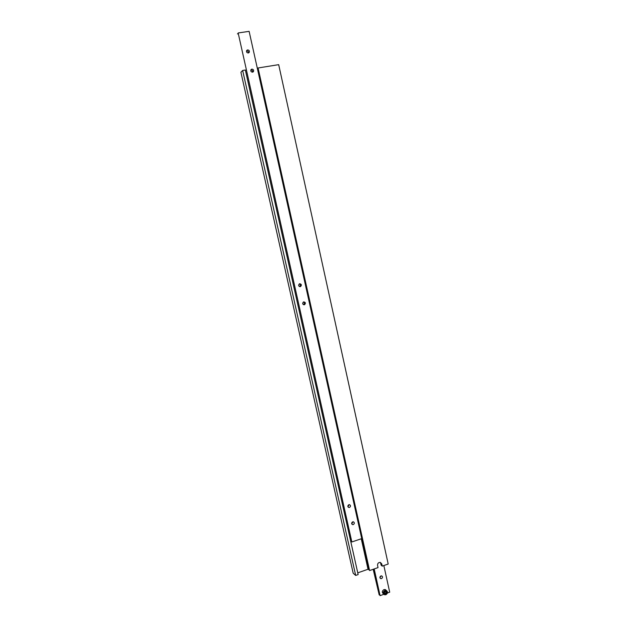 <?xml version="1.0" encoding="UTF-8"?>
<svg xmlns="http://www.w3.org/2000/svg" width="627" height="627" viewBox="0 0 627 627"><rect width="100%" height="100%" fill="white"/><g stroke="black" fill="none" stroke-linecap="round" stroke-linejoin="round"><path stroke-width="0.94" d="M247.602 49.909L246.756 50.403C246.184 51.892 246.701 52.754 248.292 52.981L249.131 52.496C249.711 50.999 249.201 50.136 247.602 49.909M248.504 52.934C248.566 51.641 247.971 50.967 246.717 50.912L246.489 50.967M251.882 69.111L251.066 69.581C250.455 71.078 250.949 71.94 252.563 72.176L253.379 71.721C253.998 70.224 253.496 69.354 251.882 69.111M252.736 72.136C252.869 70.804 252.281 70.099 250.98 70.036L250.8 70.075M299.675 283.741L299.44 283.819C298.138 285.301 298.428 286.241 300.317 286.649L300.545 286.57C301.861 285.089 301.571 284.149 299.675 283.741M303.711 301.877L303.546 301.924C302.167 303.397 302.441 304.338 304.354 304.769L304.51 304.722C305.898 303.256 305.631 302.308 303.711 301.877M348.878 504.696C347.507 505.746 347.507 506.679 348.878 507.502L349.49 507.447C350.861 506.397 350.854 505.464 349.482 504.649L348.878 504.696M347.899 506.663L349.215 504.633M352.695 521.852C351.347 522.863 351.332 523.796 352.64 524.634L353.307 524.587C354.655 523.569 354.67 522.636 353.354 521.805L352.695 521.852M351.7 523.741L353.048 521.782M299.487 286.586C300.623 285.638 300.607 284.721 299.416 283.827M304.51 304.722L303.421 304.667C304.604 303.805 304.651 302.888 303.539 301.932M350.65 541.015L245.345 70.02M237.414 33.905L237.97 33.725M238.158 32.965L351.849 541.963L361.732 538.624L249.123 31.35L238.158 32.965L351.849 541.963M350.767 541.109L351.316 541.077M240.917 72.277L242.649 70.451L245.384 70.012L358.142 574.575L355.681 575.437L353.181 573.227L240.917 72.277M380.432 562.443L381.169 565.264L382.243 566.11L388.199 564.026L278.686 64.659L258.073 67.975L369.593 570.554L378.042 567.592L377.556 565.405C377.525 563.352 378.473 562.356 380.385 562.427L381.765 563.932L382.243 566.11M252.665 72.16L252.289 70.475M242.649 70.451L355.681 575.437M357.758 572.851L368.033 569.253L369.162 569.692M361.27 538.781L368.033 569.253M361.693 538.64L368.59 569.716M257.407 68.672L257.932 68.508M258.073 67.975L369.593 570.554M386.263 590.391L385.252 589.56L383.943 589.592C381.937 591.034 381.796 592.476 383.512 593.918M381.2 575.868L379.915 577.561M381.522 578.603L380.738 578.627C379.601 577.765 379.664 576.864 380.934 575.931L381.71 575.907C382.854 576.769 382.791 577.663 381.522 578.603M383.842 565.554L389.696 592.178L387.455 592.985M383.81 594.302L380.087 595.65L374.178 568.948M380.087 595.65L374.053 568.987M379.774 594.851L379.194 594.866L373.504 569.183M379.194 594.866L373.183 569.292M386.342 591.755L385.252 591.527L384.414 592.452L384.672 593.604L385.762 593.832L386.593 592.907L386.342 591.755M384.586 593.236L385.221 593.369L386.052 592.444L385.879 591.661M386.052 592.444L386.593 592.907M385.221 593.369L385.762 593.832M380.683 563.085L381.765 563.932M385.848 594.725L384.516 594.757C382.729 593.338 382.862 591.88 384.892 590.399L386.208 590.368C387.988 591.731 387.894 593.173 385.926 594.702M385.911 594.514C387.909 592.468 387.643 591.253 385.103 590.846C383.105 592.891 383.371 594.114 385.911 594.514M348.016 506.906L348.878 507.502M351.818 524.031L352.64 524.634M299.502 286.594L300.545 286.57M385.903 594.741C387.925 593.267 388.027 591.81 386.208 590.368L385.252 589.56M380.738 578.627L380.072 578.07M384.516 594.757L385.887 594.749"/></g></svg>

